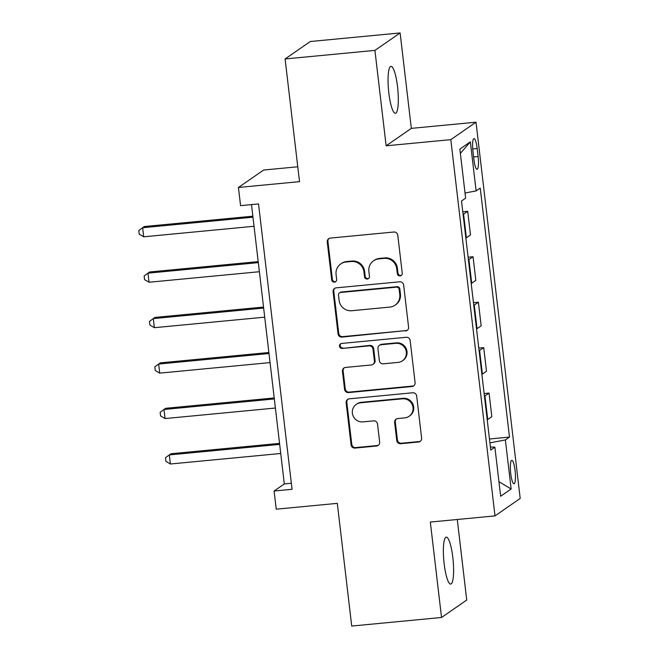 <?xml version="1.0" encoding="UTF-8"?>
<svg xmlns="http://www.w3.org/2000/svg" width="659" height="659" viewBox="0 0 659 659"><rect width="100%" height="100%" fill="white"/><g stroke="black" fill="none" stroke-linecap="round" stroke-linejoin="round"><path stroke-width="0.99" d="M400.062 275.899A2.529 2.463 -124.7 0 0 402.237 273.164L397.789 235.255A3.616 3.517 -124.7 0 0 393.843 232.017L330.365 238.08A3.616 3.517 -124.7 0 0 327.251 241.985L331.708 279.894A2.529 2.463 -124.7 0 0 335.612 281.739A2.529 2.463 -124.7 0 0 336.642 279.424L336.065 274.515A11.565 11.269 -124.7 0 1 346.016 262.018L351.305 261.516A11.565 11.269 -124.7 0 1 363.933 271.862L364.509 276.764A2.529 2.463 -124.7 0 0 368.414 278.609A2.529 2.463 -124.7 0 0 369.444 276.294L368.867 271.384A11.565 11.269 -124.7 0 1 378.81 258.896L384.098 258.386A11.565 11.269 -124.7 0 1 396.726 268.732L397.303 273.633A2.529 2.463 -124.7 0 0 400.062 275.899M373.571 260.799L374.254 260.33A11.565 11.269 -124.7 0 1 379.493 258.419L384.782 257.916A11.565 11.269 -124.7 0 1 397.41 268.262L397.987 273.164A2.529 2.463 -124.7 0 0 401.529 275.215M329.08 238.459A3.616 3.517 -124.7 0 0 327.935 241.507L332.391 279.424A2.529 2.463 -124.7 0 0 335.933 281.475M340.777 263.929L341.453 263.46A11.565 11.269 -124.7 0 1 346.692 261.549L351.98 261.046A11.565 11.269 -124.7 0 1 364.608 271.384L365.185 276.294A2.529 2.463 -124.7 0 0 368.735 278.345M452.84 557.58A23.559 4.654 84.6 0 0 446.242 537.143A23.559 4.654 84.6 0 0 444.125 563.61A23.559 4.654 84.6 0 0 450.723 584.055A23.559 4.654 84.6 0 0 452.84 557.58M397.542 86.815A23.559 4.654 84.6 0 0 390.944 66.378A23.559 4.654 84.6 0 0 388.818 92.853A23.559 4.654 84.6 0 0 395.416 113.29A23.559 4.654 84.6 0 0 397.542 86.815M515.083 470.551A11.78 2.323 84.6 0 0 511.779 460.328A11.78 2.323 84.6 0 0 510.725 473.566A11.78 2.323 84.6 0 0 514.02 483.78A11.78 2.323 84.6 0 0 515.083 470.551M396.751 440.476A3.616 3.517 -124.7 0 0 400.697 443.713L418.506 442.008A3.616 3.517 -124.7 0 0 421.612 438.103L416.669 396.001A3.616 3.517 -124.7 0 0 412.723 392.772L349.245 398.827A3.616 3.517 -124.7 0 0 346.14 402.731L351.082 444.833A3.616 3.517 -124.7 0 0 355.028 448.071L376.544 446.011A3.616 3.517 -124.7 0 0 379.65 442.107L377.533 424.091A3.616 3.517 -124.7 0 0 373.587 420.862L362.92 421.875A9.671 9.415 -124.7 0 1 356.297 404.379A9.671 9.415 -124.7 0 1 360.679 402.789L402.468 398.802A9.671 9.415 -124.7 0 1 409.091 416.29A9.671 9.415 -124.7 0 1 404.708 417.888L397.748 418.556A3.616 3.517 -124.7 0 0 394.634 422.46L396.751 440.476L397.435 440.006A3.616 3.517 -124.7 0 0 401.38 443.235L419.19 441.538A3.616 3.517 -124.7 0 0 420.475 441.159M374.922 50.389L386.133 145.812L411.331 128.373L400.12 32.95L374.922 50.389L285.1 58.956L299.516 181.645L238.434 187.469L240.576 205.649L258.534 203.936L292.061 489.299L274.095 491.013L276.228 509.185L337.309 503.361L351.717 626.05L441.538 617.483L466.737 600.044L457.28 519.49M386.133 145.812L450.805 139.642L495 515.89L430.327 522.06L441.538 617.483M405.474 331.04A3.616 3.517 -124.7 0 0 408.58 327.136L403.637 285.026A3.616 3.517 -124.7 0 0 399.692 281.797L336.205 287.851A3.616 3.517 -124.7 0 0 333.1 291.756L338.051 333.866A3.616 3.517 -124.7 0 0 341.996 337.095L406.15 330.571A3.616 3.517 -124.7 0 0 407.435 330.184M410.153 340.514L415.096 382.624A3.616 3.517 -124.7 0 1 411.99 386.528L348.512 392.583A3.616 3.517 -124.7 0 1 344.566 389.345L342.449 371.33A3.616 3.517 -124.7 0 1 345.555 367.425L371.297 364.971A3.616 3.517 -124.7 0 0 374.411 361.066L373.002 349.113A3.616 3.517 -124.7 0 0 369.056 345.876L342.26 348.438A2.529 2.463 -124.7 0 1 340.522 343.858A2.529 2.463 -124.7 0 1 341.667 343.438L406.208 337.284A3.616 3.517 -124.7 0 1 410.153 340.514M285.1 58.956L310.298 41.517L400.12 32.95M472.956 151.438L473.895 159.429A11.417 2.257 84.6 0 0 477.091 169.33A11.417 2.257 84.6 0 0 478.121 156.512L477.174 148.514A11.417 2.257 84.6 0 0 473.986 138.612A11.417 2.257 84.6 0 0 472.956 151.438M450.805 139.642L476.004 122.203L520.198 498.451L495 515.89M460.369 153.382L470.353 141.833L459.867 149.091L465.633 198.17L461.514 201.02L490.766 450.031L494.884 447.181L490.403 446.983M470.353 141.833L476.119 190.912L465.023 193.021M489.464 438.985L509.489 437.074L480.238 188.062L476.119 190.912M509.489 437.074L505.371 439.924L511.137 489.003L500.651 496.26L494.884 447.181M297.769 166.776L263.633 170.038L238.434 187.469M411.331 128.373L476.004 122.203M251.499 204.603L284.309 483.945L274.095 491.013M291.352 483.269L284.309 483.945M462.775 211.778L467.709 211.308L463.59 214.159A14.729 1.59 173.3 0 1 463.088 214.43M465.864 238.064A14.729 1.59 173.3 0 0 466.366 237.792L470.485 234.942L467.709 211.308M468.112 257.224L473.047 256.755L468.928 259.605A14.729 1.59 173.3 0 1 468.425 259.868M471.201 283.502A14.729 1.59 173.3 0 0 471.704 283.23L475.823 280.38L473.047 256.755M473.45 302.662L478.385 302.193L474.266 305.043A14.729 1.59 173.3 0 1 473.763 305.315M476.539 328.94A14.729 1.59 173.3 0 0 477.042 328.668L481.161 325.818L478.385 302.193M478.788 348.1L483.722 347.631L479.604 350.481A14.729 1.59 173.3 0 1 479.101 350.753M481.877 374.378A14.729 1.59 173.3 0 0 482.38 374.114L486.499 371.264L483.722 347.631M484.126 393.547L489.06 393.069L484.942 395.927A14.729 1.59 173.3 0 1 484.439 396.191M487.215 419.824A14.729 1.59 173.3 0 0 487.718 419.552L491.836 416.702L489.06 393.069M489.925 442.864L505.371 439.924M511.137 489.003L498.937 481.68M334.929 288.238A3.616 3.517 -124.7 0 0 333.784 291.286L338.726 333.388A3.616 3.517 -124.7 0 0 342.672 336.625L406.15 330.571M399.156 289.425A2.529 2.463 -124.7 0 0 396.397 287.159L340.678 292.481A2.529 2.463 -124.7 0 0 338.504 295.216L339.105 300.389A11.565 11.269 -124.7 0 0 351.733 310.727L389.823 307.094A11.565 11.269 -124.7 0 0 399.766 294.598L399.156 289.425L399.84 288.955A2.529 2.463 -124.7 0 0 397.08 286.69L396.397 287.159M339.533 292.893L340.209 292.423A2.529 2.463 -124.7 0 1 341.354 292.011L397.08 286.69M395.062 305.183L395.738 304.713A11.565 11.269 -124.7 0 0 400.45 294.128L399.766 294.598M399.84 288.955L400.45 294.128M344.278 367.804A3.616 3.517 -124.7 0 0 343.133 370.86L345.25 388.876A3.616 3.517 -124.7 0 0 349.196 392.113L412.674 386.05A3.616 3.517 -124.7 0 0 413.951 385.672M372.936 364.369L373.62 363.9A3.616 3.517 -124.7 0 0 375.086 360.597L373.686 348.636A3.616 3.517 -124.7 0 0 369.74 345.407L342.26 348.438M340.884 343.652A2.529 2.463 -124.7 0 0 342.935 347.968M398.011 362.417A9.671 9.415 -124.7 0 0 405.755 349.649A9.671 9.415 -124.7 0 0 395.771 343.331L381.05 344.731A3.616 3.517 -124.7 0 0 377.945 348.636L379.345 360.597A3.616 3.517 -124.7 0 0 383.291 363.826L398.011 362.417M402.394 360.827L403.077 360.358A9.671 9.415 -124.7 0 0 396.454 342.861L395.771 343.331M379.411 345.332L380.095 344.863A3.616 3.517 -124.7 0 1 381.726 344.262L396.454 342.861M396.463 418.935A3.616 3.517 -124.7 0 0 395.318 421.991L397.435 440.006M409.091 416.29L409.766 415.821A9.671 9.415 -124.7 0 0 403.151 398.324L402.468 398.802M356.297 404.379L356.98 403.909A9.671 9.415 -124.7 0 1 361.354 402.311L403.151 398.324M347.96 399.206A3.616 3.517 -124.7 0 0 346.815 402.262L351.766 444.364A3.616 3.517 -124.7 0 0 355.712 447.593L377.22 445.542A3.616 3.517 -124.7 0 0 378.505 445.163M252.858 216.185L144.346 226.539L142.641 227.717L143.703 236.803L254.044 226.276M252.974 217.19L142.641 227.717L138.802 230.535L139.23 234.167L143.703 236.803M258.196 261.623L149.684 271.978L147.978 273.156L149.041 282.241L259.382 271.722M258.312 262.628L147.978 273.156L144.14 275.973L144.568 279.614L149.041 282.241M263.534 307.069L155.022 317.416L153.316 318.594L154.379 327.688L264.72 317.16M263.649 308.074L153.316 318.594L149.478 321.419L149.906 325.052L154.379 327.688M268.872 352.507L160.359 362.862L158.654 364.04L159.717 373.126L270.058 362.598M268.987 353.512L158.654 364.04L154.816 366.857L155.244 370.49L159.717 373.126M274.21 397.945L165.697 408.3L163.992 409.478L165.055 418.564L275.396 408.036M274.325 398.95L163.992 409.478L160.153 412.295L160.582 415.928L165.055 418.564M279.548 443.383L171.035 453.738L169.33 454.916L170.393 464.002L280.734 453.483M279.663 444.388L169.33 454.916L165.491 457.733L165.92 461.374L170.393 464.002M466.366 237.792L463.59 214.159M471.704 283.23L468.928 259.605M477.042 328.668L474.266 305.043M482.38 374.114L479.604 350.481M487.718 419.552L484.942 395.927M472.717 148.942L477.174 148.514M473.599 156.941L478.121 156.512M397.41 268.262L396.726 268.732M384.782 257.916L384.098 258.386M379.493 258.419L378.81 258.896M365.185 276.294L364.509 276.764M364.608 271.384L363.933 271.862M351.98 261.046L351.305 261.516M346.692 261.549L346.016 262.018M332.391 279.424L331.708 279.894M327.935 241.507L327.251 241.985M397.987 273.164L397.303 273.633M342.672 336.625L341.996 337.095M338.726 333.388L338.051 333.866M333.784 291.286L333.1 291.756M341.354 292.011L340.678 292.481M412.674 386.05L411.99 386.528M349.196 392.113L348.512 392.583M345.25 388.876L344.566 389.345M343.133 370.86L342.449 371.33M375.086 360.597L374.411 361.066M373.686 348.636L373.002 349.113M369.74 345.407L369.056 345.876M381.726 344.262L381.05 344.731M395.318 421.991L394.634 422.46M361.354 402.311L360.679 402.789M377.22 445.542L376.544 446.011M355.712 447.593L355.028 448.071M351.766 444.364L351.082 444.833M346.815 402.262L346.14 402.731M419.19 441.538L418.506 442.008M401.38 443.235L400.697 443.713"/></g></svg>
